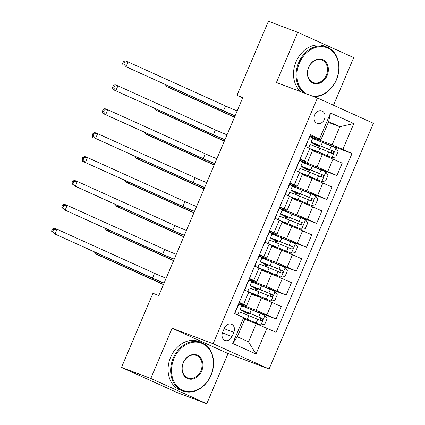 <?xml version="1.0" encoding="UTF-8"?>
<svg xmlns="http://www.w3.org/2000/svg" width="425" height="425" viewBox="0 0 425 425"><rect width="100%" height="100%" fill="white"/><g stroke="black" fill="none" stroke-linecap="round" stroke-linejoin="round"><path stroke-width="0.64" d="M314.723 114.989A6.651 5.307 110.7 0 0 317.215 123.399A6.651 5.307 110.7 0 0 324.408 119.367A6.651 5.307 110.7 0 0 321.911 110.952A6.651 5.307 110.7 0 0 314.723 114.989M333.482 105.23L353.696 57.603L297.728 32.305L268.435 21.25L236.975 95.354L242.68 97.936M269.094 369.022L373.405 123.282L317.438 97.978L213.127 343.724L269.094 369.022L228.076 353.547L172.109 328.249L150.801 378.452L206.768 403.75L228.076 353.547M206.768 403.75L177.469 392.695L121.502 367.397L150.801 378.452M121.502 367.397L152.958 293.293L158.817 295.502L242.834 97.569L236.975 95.354M232.039 336.547L233.824 332.339A6.444 5.143 110.7 0 0 231.407 324.19A6.444 5.143 110.7 0 0 224.442 328.1L222.657 332.308A6.444 5.143 110.7 0 0 225.075 340.457A6.444 5.143 110.7 0 0 232.039 336.547L222.429 332.924M266.964 328.174L256.004 353.993L232.709 343.458L243.668 317.645L245.028 318.612L237.32 336.775L248.513 341.838L256.222 323.669L276.112 332.308L352.012 153.499L320.939 141.775M328.334 122.352L339.835 126.692L328.642 121.63L320.928 139.798L319.568 138.832L310.415 134.693L234.515 313.507L243.668 317.645M319.568 138.832L330.528 113.013L353.823 123.542L342.863 149.361L352.012 153.499M297.728 32.305L276.42 82.503L317.438 97.978M172.109 328.249L213.127 343.724M320.928 139.798L310 135.676M300.14 158.907L307.466 162.361L299.853 159.582M289.988 182.814L297.319 186.267L289.707 183.483M279.841 206.72L287.172 210.173L279.56 207.389M269.694 230.626L277.02 234.074L269.413 231.296M259.548 254.532L266.873 257.98L259.266 255.202M249.401 278.433L256.727 281.887L249.119 279.108M239.254 302.34L246.58 305.793L238.972 303.009M244.726 319.329L256.222 323.669M238.919 303.827L256.174 310.34L276.064 318.978L249.905 309.108M251.52 294.158L261.449 297.909L281.339 306.547L276.064 318.978M249.066 279.921L266.321 286.434L286.211 295.072L260.052 285.207M261.667 270.257L271.596 274.003L291.486 282.641L286.211 295.072M259.213 256.02L276.468 262.528L296.358 271.166L270.199 261.301M271.814 246.351L281.743 250.097L301.633 258.735L296.358 271.166M269.36 232.114L286.615 238.622L306.505 247.265L280.346 237.394M281.961 222.445L291.89 226.19L311.78 234.834L306.505 247.265M279.507 208.208L296.762 214.715L316.652 223.359L290.493 213.488M292.108 198.539L302.037 202.284L321.927 210.928L316.652 223.359M289.659 184.301L306.908 190.814L326.798 199.452L300.645 189.582M302.255 174.633L312.184 178.383L332.074 187.021L326.798 199.452M299.806 160.395L317.055 166.908L336.945 175.546L310.792 165.681M312.402 150.732L322.331 154.477L342.221 163.115L336.945 175.546M309.953 136.494L332.122 144.861L339.835 126.692L353.823 123.542M247.238 308.04L238.839 304.018M244.726 313.963L245.39 312.402M244.529 289.908L251.86 293.362L246.58 305.793M257.385 284.134L248.986 280.112M254.873 290.062L255.537 288.495M267.532 260.227L259.133 256.206M265.019 266.156L265.683 264.589M254.681 266.002L262.007 269.455L256.727 281.887M277.679 236.321L269.28 232.305M275.166 242.25L275.83 240.683M264.828 242.101L272.154 245.549L266.873 257.98M287.826 212.415L279.427 208.399M283.348 222.971L283.459 222.705M285.313 218.344L285.977 216.777M274.975 218.195L282.301 221.643L277.02 234.074M297.973 188.514L289.574 184.492M295.46 194.443L296.124 192.876M285.122 194.289L292.448 197.742L287.172 210.173M308.125 164.608L299.721 160.586M305.607 170.537L306.271 168.969M295.269 170.383L302.595 173.836L297.319 186.267M342.863 149.361L332.122 144.861M318.272 140.702L309.868 136.68M315.754 146.63L316.418 145.063M305.416 146.476L312.742 149.929L307.466 162.361M237.32 336.775L232.709 343.458M248.513 341.838L256.004 353.993M330.528 113.013L328.642 121.63M234.674 313.135L234.903 313.289L234.6 313.305M238.733 303.572L238.962 303.732L237.421 307.365L237.187 307.206M237.118 307.381L237.421 307.365M236.215 309.501L236.449 309.66L234.903 313.289M164.108 283.039A10.391 0.319 23 0 1 152.495 278.109L55.006 234.042L149.563 277.004A15.587 0.478 -157 0 0 164.034 283.209M166.138 278.258A10.391 0.319 23 0 1 154.525 273.328L57.035 229.261L55.006 234.042L52.769 231.386L53.577 229.473L52.408 229.032L51.595 230.945L52.769 231.386M52.408 229.032L54.102 228.156L57.035 229.261L53.577 229.473M51.595 230.945L52.073 232.937M245.283 312.688A1.248 0.749 -65.7 0 0 245.268 312.683L248.646 313.878L248.981 313.092M244.508 318.24A13.196 0.404 -157 0 1 248.136 319.706L260.849 324.928L264.685 324.381L267.118 318.644L264.908 315.366L251.387 309.713A15.9 0.489 -157 0 0 241.506 306.021L239.966 309.655A15.9 0.489 -157 0 0 242.856 311.206L245.321 312.556M260.849 324.928L247.329 319.276A15.9 0.489 -157 0 0 244.152 317.985M244.821 319.101L245.825 319.743M237.713 314.952L238.988 311.95A15.9 0.489 23 0 1 248.869 315.642L261.109 320.726C262.793 320.562 263.118 319.797 262.087 318.431L249.842 313.347A15.9 0.489 -157 0 0 239.966 309.655M245.044 311.541L244.853 311.998A13.196 0.404 23 0 1 242.452 310.707A13.196 0.404 23 0 1 250.649 313.777L260.398 317.794L260.738 319.961M244.853 311.998L248.646 313.878M98.318 253.842L97.931 254.761L95.003 253.656L163.45 284.596M163.524 284.41L97.931 254.761L96.443 252.992M94.647 252.179L95.003 253.656M244.821 289.228L245.05 289.388L244.747 289.404M248.88 279.671L249.108 279.825L247.568 283.459L247.334 283.305M247.265 283.475L247.568 283.459M246.362 285.595L246.596 285.754L245.05 289.388M174.255 259.133A10.391 0.319 23 0 1 162.642 254.203L65.153 210.136L159.71 253.098A15.587 0.478 -157 0 0 174.181 259.303M176.285 254.352A10.391 0.319 23 0 1 164.672 249.427L67.182 205.355L65.153 210.136L62.916 207.485L63.729 205.572L62.555 205.126L61.742 207.039L62.916 207.485M62.555 205.126L64.249 204.25L67.182 205.355L63.729 205.572M61.742 207.039L62.22 209.031M254.968 265.327L255.197 265.482L254.894 265.498M259.027 255.765L259.255 255.919L257.715 259.553L257.481 259.399M257.412 259.569L257.715 259.553M256.509 261.694L256.743 261.848L255.197 265.482M184.402 235.227A10.391 0.319 23 0 1 172.789 230.302L75.299 186.23L169.857 229.197A15.587 0.478 -157 0 0 184.333 235.397M186.432 230.446A10.391 0.319 23 0 1 174.818 225.521L77.329 181.454L75.299 186.23L73.063 183.579L73.876 181.666L72.702 181.225L71.889 183.138L73.063 183.579M72.702 181.225L74.396 180.343L77.329 181.454L73.876 181.666M71.889 183.138L72.367 185.125M265.115 241.421L265.343 241.575L265.041 241.591M269.174 231.859L269.402 232.013L267.862 235.647L267.628 235.492M267.559 235.663L267.862 235.647M266.656 237.788L266.889 237.942L265.343 241.575M194.549 211.321A10.391 0.319 23 0 1 182.936 206.396L82.514 161.224L180.003 205.291A15.587 0.478 -157 0 0 194.48 211.491M196.578 206.539A10.391 0.319 23 0 1 184.965 201.615L87.476 157.548L85.446 162.329L83.21 159.673L84.022 157.76L82.848 157.319L82.036 159.232L83.21 159.673M82.848 157.319L84.543 156.442L87.476 157.548L84.022 157.76M82.036 159.232L82.514 161.224M255.43 288.788A1.248 0.749 -65.7 0 0 255.414 288.777L258.793 289.972L259.128 289.186M251.563 293.154A13.196 0.404 -157 0 1 258.283 295.8L270.996 301.022L274.832 300.475L277.265 294.737L275.055 291.46L261.534 285.807A15.9 0.489 -157 0 0 251.653 282.115L250.113 285.749A15.9 0.489 -157 0 0 253.002 287.3L255.468 288.655M270.996 301.022L257.476 295.37A15.9 0.489 -157 0 0 250.251 292.506M251.674 293.787L252.949 294.578M251.733 293.659A13.196 0.404 -157 0 0 252.482 294.02L255.972 295.842M247.732 291.353L249.135 288.044A15.9 0.489 23 0 1 259.016 291.736L271.256 296.82C272.94 296.655 273.264 295.89 272.234 294.525L259.988 289.441A15.9 0.489 -157 0 0 250.113 285.749M255.191 287.64L255 288.092A13.196 0.404 23 0 1 252.599 286.806A13.196 0.404 23 0 1 260.796 289.871L270.544 293.888L270.884 296.055M255 288.092L258.793 289.972M108.471 229.936L108.078 230.855L105.15 229.75L173.597 260.69M173.671 260.504L108.078 230.855L106.59 229.086M104.794 228.278L105.15 229.75M265.577 264.881A1.248 0.749 -65.7 0 0 265.561 264.876L268.94 266.066L269.275 265.285M261.71 269.253A13.196 0.404 -157 0 1 268.43 271.894L281.143 277.116L284.978 276.569L287.412 270.831L285.202 267.553L271.681 261.906A15.9 0.489 -157 0 0 261.8 258.209L260.259 261.842A15.9 0.489 -157 0 0 263.155 263.394L265.614 264.748M281.143 277.116L267.623 271.469A15.9 0.489 -157 0 0 260.398 268.6M261.821 269.886L263.102 270.677M261.88 269.753A13.196 0.404 -157 0 0 262.629 270.114L266.119 271.936M257.879 267.452L259.282 264.137A15.9 0.489 23 0 1 269.163 267.835L281.403 272.914C283.087 272.749 283.411 271.984 282.381 270.619L270.135 265.54A15.9 0.489 -157 0 0 260.259 261.842M265.338 263.734L265.147 264.185A13.196 0.404 23 0 1 262.746 262.9A13.196 0.404 23 0 1 270.943 265.965L280.691 269.981L281.031 272.149M265.147 264.185L268.94 266.066M118.618 206.029L118.224 206.948L115.297 205.843L183.743 236.783M183.818 236.603L118.224 206.948L116.737 205.185M114.941 204.372L115.297 205.843M275.724 240.975A1.248 0.749 -65.7 0 0 275.708 240.97L279.087 242.16L279.422 241.379M271.857 245.347A13.196 0.404 -157 0 1 278.577 247.988L291.29 253.21L295.125 252.668L297.558 246.93L295.348 243.647L281.828 238A15.9 0.489 -157 0 0 271.947 234.303L270.406 237.936A15.9 0.489 -157 0 0 273.302 239.488L275.761 240.842M291.29 253.21L277.769 247.562A15.9 0.489 -157 0 0 270.544 244.694M271.968 245.979L273.248 246.771M272.027 245.847A13.196 0.404 -157 0 0 272.776 246.208L276.266 248.03M268.026 243.546L269.429 240.231A15.9 0.489 23 0 1 279.31 243.929L291.55 249.008C293.234 248.843 293.558 248.078 292.527 246.712L280.282 241.634A15.9 0.489 -157 0 0 270.406 237.936M275.485 239.827L275.294 240.279A13.196 0.404 23 0 1 272.892 238.993A13.196 0.404 23 0 1 281.095 242.059L290.838 246.08L291.183 248.248M275.294 240.279L279.087 242.16M128.764 182.128L128.371 183.048L125.444 181.937L193.89 212.877M193.965 212.697L128.371 183.048L126.884 181.278M125.088 180.466L125.444 181.937M275.262 217.515L275.49 217.669L275.188 217.685M279.321 207.952L279.549 208.107L278.008 211.74L277.78 211.586M277.706 211.756L278.008 211.74M276.803 213.881L277.036 214.035L275.49 217.669M204.696 187.42A10.391 0.319 23 0 1 193.083 182.49L95.593 138.423L190.15 181.385A15.587 0.478 -157 0 0 204.627 187.59M206.725 182.638A10.391 0.319 23 0 1 195.112 177.708L97.623 133.641L95.593 138.423L93.357 135.766L94.169 133.854L92.995 133.413L92.183 135.325L93.357 135.766M92.995 133.413L94.69 132.536L97.623 133.641L94.169 133.854M92.183 135.325L92.661 137.317M285.876 217.069A1.248 0.749 -65.7 0 0 285.855 217.063L289.234 218.253L289.568 217.472M282.003 221.441A13.196 0.404 -157 0 1 288.724 224.087L301.437 229.303L305.272 228.762L307.711 223.024L305.495 219.741L291.975 214.094A15.9 0.489 -157 0 0 282.094 210.402L280.553 214.035A15.9 0.489 -157 0 0 283.448 215.581L285.908 216.936M301.437 229.303L287.916 223.656A15.9 0.489 -157 0 0 280.691 220.788M282.12 222.073L283.395 222.865M282.173 221.946A13.196 0.404 -157 0 0 282.928 222.302L286.413 224.124M278.173 219.64L279.576 216.33A15.9 0.489 23 0 1 289.457 220.023L301.697 225.107C303.381 224.942 303.705 224.177 302.674 222.812L290.429 217.727A15.9 0.489 -157 0 0 280.553 214.035M285.632 215.921L285.441 216.373A13.196 0.404 23 0 1 283.039 215.087A13.196 0.404 23 0 1 291.242 218.158L300.985 222.174L301.33 224.342M285.441 216.373L289.234 218.253M138.911 158.222L138.518 159.141L135.591 158.036L204.037 188.976M204.112 188.79L138.518 159.141L137.031 157.372M135.235 156.559L135.591 158.036M174.016 358.525A25.357 20.235 110.7 0 0 182.564 390.198A25.357 20.235 110.7 0 0 210.922 375.206A25.357 20.235 110.7 0 0 202.374 343.533A25.357 20.235 110.7 0 0 174.016 358.525M211.023 375.28A25.983 20.735 -69.3 0 1 182.947 391.043A25.983 20.735 -69.3 0 1 173.209 358.185A25.983 20.735 -69.3 0 1 201.291 342.422A25.983 20.735 -69.3 0 1 211.023 375.28M183.244 362.695A12.681 10.12 -69.3 0 1 197.423 355.199A12.681 10.12 -69.3 0 1 201.694 371.036A12.681 10.12 -69.3 0 1 187.515 378.532A12.681 10.12 -69.3 0 1 183.244 362.695M200.892 370.701A12.054 9.621 110.7 0 0 196.371 355.454A12.054 9.621 110.7 0 0 183.345 362.769A12.054 9.621 110.7 0 0 187.861 378.011A12.054 9.621 110.7 0 0 200.892 370.701M182.947 391.043L180.365 390.07A25.983 20.735 -69.3 0 1 170.632 357.212A25.983 20.735 -69.3 0 1 198.709 341.45L201.291 342.422M312.088 95.965A25.357 20.235 110.7 0 0 336.34 79.741A25.357 20.235 110.7 0 0 327.792 48.068A25.357 20.235 110.7 0 0 299.434 63.054A25.357 20.235 110.7 0 0 306.016 93.67M303.498 92.719A25.983 20.735 -69.3 0 1 298.626 62.719A25.983 20.735 -69.3 0 1 326.708 46.957A25.983 20.735 -69.3 0 1 336.446 79.815A25.983 20.735 -69.3 0 1 313.905 96.645M308.662 67.23A12.681 10.12 -69.3 0 1 322.841 59.734A12.681 10.12 -69.3 0 1 327.117 75.57A12.681 10.12 -69.3 0 1 312.938 83.066A12.681 10.12 -69.3 0 1 308.662 67.23M326.31 75.23A12.054 9.621 110.7 0 0 321.794 59.989A12.054 9.621 110.7 0 0 308.763 67.299A12.054 9.621 110.7 0 0 313.278 82.546A12.054 9.621 110.7 0 0 326.31 75.23M300.916 91.747A25.983 20.735 -69.3 0 1 296.05 61.747A25.983 20.735 -69.3 0 1 324.132 45.985L326.708 46.957M285.409 193.609L285.637 193.763L285.334 193.779M289.467 184.046L289.696 184.206L288.155 187.839L287.927 187.68M287.853 187.855L288.139 187.845M286.949 189.975L287.183 190.134L285.637 193.763M214.843 163.513A10.391 0.319 23 0 1 203.23 158.583L102.808 113.411L200.297 157.478A15.587 0.478 -157 0 0 214.774 163.683M216.872 158.732A10.391 0.319 23 0 1 205.259 153.802L107.769 109.735L105.74 114.516L103.503 111.86L104.316 109.948L103.142 109.507L102.329 111.419L103.503 111.86M103.142 109.507L104.837 108.63L107.769 109.735L104.316 109.948M102.329 111.419L102.808 113.411M296.023 193.163A1.248 0.749 -65.7 0 0 296.002 193.157L299.386 194.352L299.715 193.566M292.15 197.535A13.196 0.404 -157 0 1 298.871 200.18L311.583 205.403L315.419 204.855L317.858 199.118L315.642 195.84L302.122 190.188A15.9 0.489 -157 0 0 292.241 186.495L290.7 190.129A15.9 0.489 -157 0 0 293.595 191.68L296.055 193.03M311.583 205.403L298.063 199.75A15.9 0.489 -157 0 0 290.838 196.887M292.267 198.167L293.542 198.958M292.32 198.039A13.196 0.404 -157 0 0 293.075 198.401L296.56 200.218M288.32 195.734L289.723 192.424A15.9 0.489 23 0 1 299.604 196.116L311.844 201.2C313.528 201.036 313.852 200.271 312.821 198.905L300.576 193.821A15.9 0.489 -157 0 0 290.7 190.129M295.779 192.02L295.587 192.472A13.196 0.404 23 0 1 293.186 191.181A13.196 0.404 23 0 1 301.389 194.252L311.132 198.268L311.477 200.435M295.587 192.472L299.386 194.352M149.058 134.316L148.665 135.235L145.738 134.13L214.184 165.07M214.264 164.884L148.665 135.235L147.178 133.466M145.382 132.653L145.738 134.13M295.556 169.702L295.784 169.862L295.481 169.878M299.614 160.145L299.848 160.299L298.302 163.933L298.074 163.779M297.999 163.949L298.286 163.938M297.096 166.074L297.33 166.228L295.784 169.862M224.99 139.607A10.391 0.319 23 0 1 213.377 134.677L112.954 89.505L210.444 133.572A15.587 0.478 -157 0 0 224.921 139.777M227.019 134.826A10.391 0.319 23 0 1 215.406 129.901L117.916 85.829L115.887 90.61L113.65 87.959L114.463 86.047L113.289 85.6L112.476 87.513L113.65 87.959M113.289 85.6L114.984 84.724L117.916 85.829L114.463 86.047M112.476 87.513L112.954 89.505M306.17 169.262A1.248 0.749 -65.7 0 0 306.149 169.251L309.533 170.446L309.862 169.66M302.297 173.628A13.196 0.404 -157 0 1 309.017 176.274L321.73 181.496L325.566 180.949L328.004 175.212L325.789 171.934L312.269 166.281A15.9 0.489 -157 0 0 302.388 162.589L300.847 166.223A15.9 0.489 -157 0 0 303.742 167.774L306.202 169.129M321.73 181.496L308.21 175.844A15.9 0.489 -157 0 0 300.985 172.98M302.414 174.261L303.689 175.052M302.467 174.133A13.196 0.404 -157 0 0 303.222 174.494L306.707 176.317M298.467 171.827L299.875 168.518A15.9 0.489 23 0 1 309.751 172.21L321.991 177.294C323.675 177.129 323.999 176.364 322.968 174.999L310.728 169.915A15.9 0.489 -157 0 0 300.847 166.223M305.926 168.114L305.734 168.566A13.196 0.404 23 0 1 303.333 167.28A13.196 0.404 23 0 1 311.536 170.345L321.279 174.362L321.624 176.529M305.734 168.566L309.533 170.446M159.205 110.41L158.812 111.329L155.885 110.224L224.331 141.164M224.411 140.978L158.812 111.329L157.324 109.56M155.529 108.752L155.885 110.224M305.703 145.802L305.936 145.956L305.628 145.972M309.761 136.239L309.995 136.393L308.449 140.027L308.221 139.873M308.146 140.043L308.433 140.032M307.243 142.168L307.477 142.322L305.936 145.956M235.137 115.701A10.391 0.319 23 0 1 223.523 110.776L126.034 66.704L220.596 109.671A15.587 0.478 -157 0 0 235.067 115.871M237.166 110.92A10.391 0.319 23 0 1 225.553 105.995L128.063 61.928L126.034 66.704L123.797 64.053L124.61 62.14L123.436 61.699L122.623 63.612L123.797 64.053M123.436 61.699L125.136 60.818L128.063 61.928L124.61 62.14M122.623 63.612L123.107 65.599M316.317 145.355A1.248 0.749 -65.7 0 0 316.296 145.35L319.68 146.54L320.009 145.759M312.444 149.727A13.196 0.404 -157 0 1 319.164 152.368L331.877 157.59L335.713 157.043L338.151 151.305L335.936 148.028L322.416 142.38A15.9 0.489 -157 0 0 312.534 138.683L310.994 142.317A15.9 0.489 -157 0 0 313.889 143.868L316.349 145.222M331.877 157.59L318.357 151.943A15.9 0.489 -157 0 0 311.132 149.074M312.561 150.36L313.836 151.151M312.614 150.227A13.196 0.404 -157 0 0 313.368 150.588L316.853 152.41M308.614 147.927L310.022 144.612A15.9 0.489 23 0 1 319.897 148.309L332.143 153.388C333.822 153.223 334.146 152.458 333.115 151.093L320.875 146.014A15.9 0.489 -157 0 0 310.994 142.317M316.078 144.208L315.881 144.659A13.196 0.404 23 0 1 313.48 143.374A13.196 0.404 23 0 1 321.683 146.439L331.426 150.455L331.771 152.623M315.881 144.659L319.68 146.54M169.352 86.503L168.959 87.422L166.032 86.317L234.478 117.257M234.558 117.077L168.959 87.422L167.471 85.659M165.676 84.846L166.032 86.317M261.449 297.909L256.174 310.34M271.596 274.003L266.321 286.434M281.743 250.097L276.468 262.528M291.89 226.19L286.615 238.622M302.037 202.284L296.762 214.715M312.184 178.383L306.908 190.814M322.331 154.477L317.055 166.908M272.186 302.409L266.911 314.84M248.891 291.879L243.615 304.311M259.038 267.973L253.762 280.404M282.333 278.508L277.058 290.934M269.184 244.072L263.909 256.503M292.48 254.602L287.204 267.033M279.331 220.166L274.056 232.597M302.627 230.695L297.351 243.127M289.478 196.26L284.203 208.691M312.773 206.789L307.498 219.22M299.63 172.353L294.35 184.785M322.92 182.883L317.645 195.314M309.777 148.447L304.497 160.878M333.067 158.982L327.792 171.408M224.188 328.706L233.824 332.339M152.495 278.109L154.525 273.328M260.945 324.913L264.961 315.446M249.842 313.347L251.387 309.713M247.531 312.513L247.265 313.135M247.329 319.276L248.869 315.642M258.687 316.986L260.227 313.353M256.169 322.915L257.709 319.281M260.398 317.794L262.087 318.431M162.642 254.203L164.672 249.427M172.789 230.302L174.818 225.521M182.936 206.396L184.965 201.615M271.092 301.006L275.108 291.539M259.988 289.441L261.534 285.807M257.678 288.607L257.412 289.234M255.165 294.536L254.899 295.163M252.678 293.569L252.482 294.02M257.476 295.37L259.016 291.736M268.834 293.085L270.374 289.452M266.316 299.009L267.856 295.375M270.544 293.888L272.234 294.525M281.238 277.1L285.255 267.633M270.135 265.54L271.681 261.906M267.824 264.701L267.559 265.327M265.312 270.629L265.046 271.256M262.825 269.663L262.629 270.114M267.623 271.469L269.163 267.835M278.981 269.179L280.521 265.545M276.462 275.108L278.008 271.474M280.691 269.981L282.381 270.619M291.385 253.199L295.402 243.732M280.282 241.634L281.828 238M277.971 240.794L277.706 241.421M275.458 246.723L275.193 247.35M272.972 245.756L272.776 246.208M277.769 247.562L279.31 243.929M289.127 245.273L290.668 241.639M286.609 251.202L288.155 247.568M290.838 246.08L292.527 246.712M193.083 182.49L195.112 177.708M301.532 229.293L305.548 219.826M290.429 217.727L291.975 214.094M288.118 216.893L287.858 217.515M285.605 222.822L285.34 223.444M283.119 221.85L282.928 222.302M287.916 223.656L289.457 220.023M299.274 221.367L300.815 217.733M296.756 227.295L298.302 223.662M300.985 222.174L302.674 222.812M203.23 158.583L205.259 153.802M311.679 205.387L315.695 195.92M300.576 193.821L302.122 190.188M298.265 192.987L298.005 193.609M295.752 198.916L295.487 199.538M293.266 197.944L293.075 198.401M298.063 199.75L299.604 196.116M309.421 197.46L310.962 193.827M306.903 203.389L308.449 199.755M311.132 198.268L312.821 198.905M213.377 134.677L215.406 129.901M321.826 181.48L325.842 172.013M310.728 169.915L312.269 166.281M308.417 169.081L308.152 169.708M305.899 175.01L305.633 175.637M303.413 174.043L303.222 174.494M308.21 175.844L309.751 172.21M319.568 173.559L321.109 169.926M317.05 179.483L318.596 175.854M321.279 174.362L322.968 174.999M223.523 110.776L225.553 105.995M331.973 157.574L335.989 148.113M320.875 146.014L322.416 142.38M318.564 145.175L318.298 145.802M316.046 151.103L315.78 151.73M313.56 150.137L313.368 150.588M318.357 151.943L319.897 148.309M329.715 149.653L331.256 146.019M327.197 155.582L328.743 151.948M331.426 150.455L333.115 151.093M246.133 319.807L246.463 319.021M256.28 295.901L256.61 295.115M266.427 271.995L266.757 271.214M276.574 248.088L276.903 247.308M286.721 224.182L287.05 223.401M296.868 200.281L297.197 199.495M307.015 176.375L307.344 175.589M317.162 152.469L317.491 151.688"/></g></svg>
